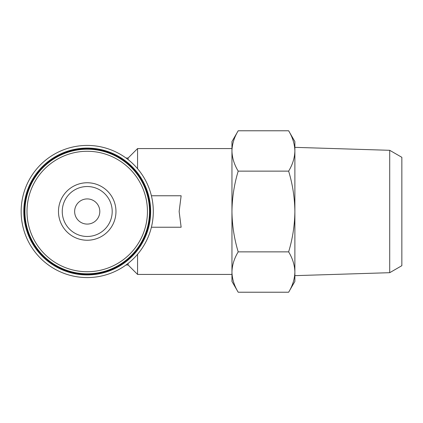 <?xml version="1.0" encoding="UTF-8"?>
<svg xmlns="http://www.w3.org/2000/svg" width="423" height="423" viewBox="0 0 423 423"><rect width="100%" height="100%" fill="white"/><g stroke="black" fill="none" stroke-linecap="round" stroke-linejoin="round"><path stroke-width="0.63" d="M151.392 195.77L181.139 195.77L179.141 211.5L181.139 227.23L151.392 227.23M126.012 158.012L128.121 158.012L128.121 159.608M128.121 263.392L128.121 264.988L137.565 274.427L231.952 274.427M128.121 158.012L137.565 148.573L137.565 168.708M137.565 254.292L137.565 274.427M231.952 272.042L231.952 141.589L238.197 130.776C234.21 137.364 232.127 144.09 231.952 150.958C232.132 157.816 234.21 164.542 238.197 171.135C234.215 184.254 232.132 197.71 231.952 211.5C232.137 225.295 234.22 238.752 238.197 251.865C234.21 258.453 232.127 265.179 231.952 272.042C232.132 278.905 234.21 285.631 238.197 292.224C234.21 285.636 232.127 278.91 231.952 272.042L231.952 281.411L238.197 292.224L288.634 292.224C292.621 285.636 294.699 278.91 294.879 272.042C294.699 265.184 292.616 258.458 288.634 251.865C292.61 238.746 294.694 225.29 294.879 211.5C294.694 197.705 292.61 184.248 288.634 171.135C292.621 164.547 294.699 157.821 294.879 150.958C294.699 144.095 292.616 137.369 288.634 130.776C292.621 137.364 294.699 144.09 294.879 150.958L294.879 281.411L288.634 292.224M238.197 251.865L288.634 251.865M238.197 171.135L288.634 171.135M238.197 130.776L288.634 130.776L294.879 141.589L294.879 150.958M113.063 198.916A28.743 28.743 0 0 0 58.48 211.5A28.743 28.743 0 0 0 113.063 224.084M21.15 211.5A66.073 66.073 0 0 0 120.259 268.721A66.073 66.073 0 0 0 120.259 154.279A66.073 66.073 0 0 0 21.15 211.5M23.788 211.5A63.434 63.434 0 0 0 118.937 266.432A63.434 63.434 0 0 0 118.937 156.568A63.434 63.434 0 0 0 23.788 211.5M24.296 211.5A62.927 62.927 0 0 0 118.683 265.993A62.927 62.927 0 0 0 118.683 157.007A62.927 62.927 0 0 0 24.296 211.5M24.925 211.5A62.297 62.297 0 0 0 118.371 265.448A62.297 62.297 0 0 0 118.371 157.552A62.297 62.297 0 0 0 24.925 211.5A62.297 62.297 0 0 0 118.371 265.448A62.297 62.297 0 0 0 118.371 157.552A62.297 62.297 0 0 0 24.925 211.5M58.48 211.5A28.743 28.743 0 0 0 101.594 236.394A28.743 28.743 0 0 0 101.594 186.606A28.743 28.743 0 0 0 58.48 211.5M389.71 272.692L401.85 265.686L401.85 157.314L389.71 150.308L389.71 272.692L294.879 275.653M74.638 211.5A12.584 12.584 0 0 0 93.515 222.398A12.584 12.584 0 0 0 93.515 200.602A12.584 12.584 0 0 0 74.638 211.5M62.255 211.5A24.968 24.968 0 0 0 99.706 233.126A24.968 24.968 0 0 0 99.706 189.874A24.968 24.968 0 0 0 62.255 211.5A24.968 24.968 0 0 0 99.706 233.126A24.968 24.968 0 0 0 99.706 189.874A24.968 24.968 0 0 0 62.255 211.5M27.003 211.5A60.214 60.214 0 0 0 117.33 263.651A60.214 60.214 0 0 0 117.33 159.349A60.214 60.214 0 0 0 27.003 211.5M126.012 264.988L128.121 264.988M137.565 148.573L231.952 148.573M389.71 150.308L294.879 147.347"/></g></svg>
